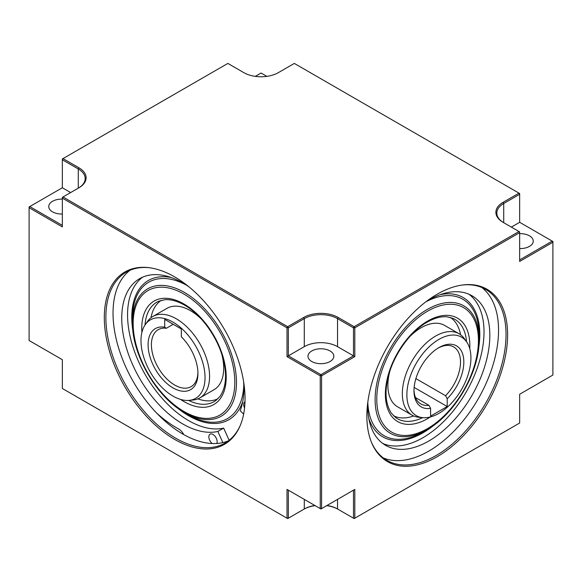 <?xml version="1.0" encoding="UTF-8"?>
<svg xmlns="http://www.w3.org/2000/svg" width="582" height="582" viewBox="0 0 582 582"><rect width="100%" height="100%" fill="white"/><g stroke="black" fill="none" stroke-linecap="round" stroke-linejoin="round"><path stroke-width="0.87" d="M330.052 350.961A12.928 7.464 0 0 0 315.968 349.346A12.928 7.464 0 0 0 307.987 356.242A12.928 7.464 0 0 0 311.77 361.517A12.928 7.464 0 0 0 325.862 363.132A12.928 7.464 0 0 0 333.835 356.242A12.928 7.464 0 0 0 330.052 350.961M519.661 248.565A12.928 7.464 0 0 0 533.258 241.108A12.928 7.464 0 0 0 529.467 235.834A12.928 7.464 0 0 0 519.661 233.658M62.339 199.117A12.928 7.464 0 0 0 48.742 206.566A12.928 7.464 0 0 0 52.533 211.848A12.928 7.464 0 0 0 62.339 214.023M406.876 394.88A45.294 26.146 120 0 0 422.845 417.658A45.294 26.146 120 0 0 454.891 399.194A45.294 26.146 120 0 0 470.925 357.901A45.294 26.146 120 0 0 466.611 341.852A45.294 26.146 120 0 0 430.585 345.475A45.294 26.146 120 0 0 406.876 394.88M422.845 417.658L418.916 417.294A47.004 27.136 -60 0 1 412.078 415.177A47.004 27.136 -60 0 1 402.344 393.658A47.004 27.136 -60 0 1 422.859 346.355A47.004 27.136 -60 0 1 459.082 333.762A47.004 27.136 -60 0 1 464.334 338.629L466.611 341.852M412.078 415.177L397.615 406.833A47.004 27.136 -60 0 1 387.881 385.313A47.004 27.136 -60 0 1 389.736 371.607M450.264 317.416A56.774 32.781 -60 0 1 460.566 334.745M479.117 339.561C479.786 371.425 455.044 414.275 427.115 429.632L427.115 429.632A73.543 42.457 -60 0 1 375.114 399.608A73.543 42.457 -60 0 1 427.115 309.537A73.543 42.457 -60 0 1 479.117 339.561L479.117 335.312A78.745 45.461 -60 0 0 425.806 301.854M140.982 340.63A45.294 26.146 60 0 1 145.304 324.581A45.294 26.146 60 0 1 181.322 328.204A45.294 26.146 60 0 1 205.039 377.609A45.294 26.146 60 0 1 189.07 400.387A45.294 26.146 60 0 1 157.016 381.93A45.294 26.146 60 0 1 140.982 340.63M189.07 400.387L192.998 400.03A47.004 27.136 -120 0 0 199.837 397.906A47.004 27.136 -120 0 0 209.571 376.387A47.004 27.136 -120 0 0 189.055 329.085A47.004 27.136 -120 0 0 152.833 316.492A47.004 27.136 -120 0 0 147.581 321.359L145.304 324.581M132.463 322.486C131.794 354.351 156.536 397.2 184.465 412.551L184.465 412.551A73.543 42.457 -120 0 0 236.467 382.527A73.543 42.457 -120 0 0 184.465 292.462A73.543 42.457 -120 0 0 132.463 322.486L132.463 318.238A78.745 45.461 -120 0 1 186.196 284.998M197.844 398.874A56.774 32.781 -120 0 0 218.068 398.641M199.837 397.906L213.965 389.751A47.004 27.136 -120 0 0 223.699 368.231A47.004 27.136 -120 0 0 221.844 354.533M130.019 270.266A98.707 56.985 -120 0 0 113.024 313.16A98.707 56.985 -120 0 0 156.704 413.125A98.707 56.985 -120 0 0 183.781 434.601A98.707 56.985 -120 0 0 212.204 443.528A98.707 56.985 -120 0 0 216.759 443.477A98.707 56.985 -120 0 0 222.848 442.589A98.707 56.985 -120 0 0 228.464 440.778M240.642 424.547A98.707 56.985 60 0 1 225.023 443.069A98.707 56.985 60 0 1 148.963 416.625A98.707 56.985 60 0 1 105.873 317.292A98.707 56.985 60 0 1 126.316 272.1A98.707 56.985 60 0 1 150.171 267.836M245.044 398.786A99.522 57.458 -120 0 0 149.567 267.756A99.522 57.458 -120 0 0 104.302 317.532A99.522 57.458 -120 0 0 161.905 430.702A99.522 57.458 -120 0 0 240.41 425.107A99.522 57.458 -120 0 0 245.044 398.786M461.744 285.107A98.707 56.985 -60 0 1 485.592 289.37A98.707 56.985 -60 0 1 506.034 334.555A98.707 56.985 -60 0 1 462.952 433.896A98.707 56.985 -60 0 1 386.892 460.333A98.707 56.985 -60 0 1 371.272 441.811M481.714 287.457A98.707 56.985 -60 0 1 498.556 330.241A98.707 56.985 -60 0 1 457.896 426.955A98.707 56.985 -60 0 1 383.291 457.932M366.864 416.057A99.522 57.458 120 0 0 371.498 442.378A99.522 57.458 120 0 0 450.002 447.965A99.522 57.458 120 0 0 507.613 334.803A99.522 57.458 120 0 0 462.348 285.027A99.522 57.458 120 0 0 366.864 416.057M142.641 277.156A86.369 49.863 -120 0 0 133.031 347.163A86.369 49.863 -120 0 0 188.633 420.619A86.369 49.863 -120 0 0 223.663 428.09L217.843 431.451L222.848 442.589M188.975 286.853A86.369 49.863 -120 0 0 182.813 282.939A86.369 49.863 -120 0 0 139.636 278.662A86.369 49.863 -120 0 0 126.396 347.869A86.369 49.863 -120 0 0 182.813 423.98A86.369 49.863 -120 0 0 217.843 431.451M244.564 408.018A5.878 3.39 60 0 1 244.898 401.871A5.878 3.39 60 0 1 244.993 401.813M215.486 436.871A5.878 3.39 -120 0 0 216.315 438.311M212.204 443.528A5.878 3.39 60 0 1 209.025 438.384A5.878 3.39 60 0 1 210.058 434.187A5.878 3.39 60 0 1 212.997 434.478A5.878 3.39 60 0 1 216.759 443.477M367.751 402.729A86.369 49.863 120 0 0 367.693 405.799A86.369 49.863 120 0 0 385.582 445.332A86.369 49.863 120 0 0 452.134 422.197A86.369 49.863 120 0 0 489.833 335.276A86.369 49.863 120 0 0 471.944 295.743A86.369 49.863 120 0 0 426.133 301.6M382.767 443.484A86.369 49.863 120 0 0 448.205 416.799A86.369 49.863 120 0 0 484.02 331.922A86.369 49.863 120 0 0 468.939 294.23M438.057 348.109A32.905 18.995 -60 0 1 453.691 346.937A32.905 18.995 -60 0 1 460.5 361.997A32.905 18.995 -60 0 1 445.55 395.724L447.209 398.728A35.255 20.355 120 0 0 463.825 361.997A35.255 20.355 120 0 0 438.901 347.607A35.255 20.355 120 0 0 413.977 390.784A35.255 20.355 120 0 0 430.593 408.324L428.927 405.319L415.504 397.571M428.927 405.319A32.905 18.995 -60 0 1 420.786 403.923A32.905 18.995 -60 0 1 413.991 389.794M415.89 378.606L445.55 395.724M197.924 372.524A32.905 18.995 60 0 1 191.122 386.652A32.905 18.995 60 0 1 165.768 377.842A32.905 18.995 60 0 1 151.407 344.726A32.905 18.995 60 0 1 158.224 329.667A32.905 18.995 60 0 1 166.365 328.27L164.706 327.186A35.255 20.355 -120 0 0 148.083 344.726A35.255 20.355 -120 0 0 173.014 387.903A35.255 20.355 -120 0 0 197.938 373.513A35.255 20.355 -120 0 0 181.322 336.782L181.322 328.99L164.706 319.402L164.706 327.186M447.209 398.728L447.209 406.52L414.137 387.423M447.209 406.52L430.593 416.108L430.593 408.324M173.218 324.312L166.365 328.27M243.64 414.137L240.206 410.71A86.369 49.863 -120 0 0 243.574 381.428M183.781 434.601A9.399 5.427 -120 0 0 178.572 428.941A102.228 59.022 60 0 1 156.704 413.125M223.663 428.09L229.126 440.261M178.907 429.138A104.578 60.383 -120 0 0 180.224 430.083M503.692 222.673A23.498 13.568 180 0 1 496.824 213.092A23.498 13.568 180 0 1 503.714 203.496L519.661 194.286L519.661 193.522L518.999 193.137L503.044 202.347A24.444 14.114 0 0 0 503.044 222.302L518.999 231.512L519.661 232.662L519.661 231.898L518.999 231.512L354.147 326.691L354.816 327.841L519.661 232.662L519.661 261.449L552.9 242.258L552.9 375.048L519.661 394.24L519.661 423.019L354.816 518.198L354.816 489.411L321.577 508.603L321.577 375.812L354.816 356.628L354.816 327.841L353.485 327.841L353.485 355.857L354.816 356.628M320.245 375.812L320.245 508.603L287.013 489.411L287.013 518.198L62.339 388.478L62.339 359.698L29.1 340.506L29.1 207.723L62.339 226.907L62.339 198.127L287.013 327.841L287.013 356.628L320.245 375.812L321.577 375.812L320.915 374.663L320.245 375.812M201.401 319.125A47.004 27.136 -120 0 0 166.961 308.336L152.833 316.492M161.316 300.334A56.774 32.781 -120 0 0 151 317.736M413.664 415.977A56.774 32.781 -60 0 1 393.512 415.715M410.179 336.2A47.004 27.136 -60 0 1 444.619 325.418L459.082 333.762M338.193 317.481L337.531 318.63L337.531 346.646L353.485 355.857L320.915 374.663L288.345 355.857L288.345 327.841L287.675 326.691L287.013 327.841L288.345 327.841L304.291 318.63A23.498 13.568 180 0 1 337.531 318.63L353.485 327.841L354.147 326.691L338.193 317.481A24.444 14.114 0 0 0 303.629 317.481L287.675 326.691L63.002 196.971L78.956 187.76A24.444 14.114 0 0 0 78.956 167.805L63.002 158.595L62.339 158.981L62.339 159.752L78.286 168.962A23.498 13.568 180 0 1 85.176 178.55A23.498 13.568 180 0 1 78.308 188.139M519.661 259.914L552.238 241.108L552.9 242.258L552.9 241.494L519.661 222.302L519.661 194.286L518.999 193.137L294.325 63.423L278.371 72.634A24.444 14.114 0 0 1 243.807 72.634L227.853 63.423L63.002 158.595L62.339 159.752L62.339 187.76L29.762 206.566L29.1 207.723L29.1 206.952L29.762 206.566L62.339 225.372M354.147 518.577L354.816 518.198L353.485 518.198L354.147 518.577M314.833 505.474A23.498 13.568 0 0 0 304.291 508.988L288.345 518.198L287.013 518.198L287.675 518.577L288.345 518.198L288.345 490.182L287.013 489.411M354.816 489.411L353.485 490.182L353.485 518.198L337.531 508.988A23.498 13.568 0 0 0 326.997 505.474M62.339 197.356L62.339 198.127L63.002 196.971L62.339 197.356M320.915 508.981L321.577 508.603L320.245 508.603L320.915 508.981M287.013 356.628L304.291 346.646A23.498 13.568 0 0 1 337.531 346.646M255.294 76.366L261.085 73.019L266.883 76.366M338.193 509.366L337.531 508.988L338.193 509.366A24.444 14.114 180 0 0 326.706 505.634M303.629 509.366L304.291 508.988L303.629 509.366A24.444 14.114 180 0 1 315.117 505.634M70.648 192.562L62.339 187.76M519.661 222.302L511.352 227.104M430.302 416.974A59.735 34.483 -60 0 1 427.603 418.64A59.735 34.483 -60 0 1 385.364 394.254A59.735 34.483 -60 0 1 427.603 321.097A59.735 34.483 -60 0 1 469.834 345.482A59.735 34.483 -60 0 1 469.754 348.647M422.692 417.643A57.392 33.138 -60 0 1 395.665 417.57L391.439 413.278C385.844 404.679 384.6 393.279 387.707 379.086C392.399 356.584 409.517 331.966 427.115 322.173C434.456 318.012 441.12 316.237 447.122 316.841L452.949 318.361A57.392 33.138 -60 0 1 466.524 341.729M478.426 340.521A71.884 41.504 -60 0 1 427.603 428.556A71.884 41.504 -60 0 1 376.772 399.208A71.884 41.504 -60 0 1 427.603 311.174A71.884 41.504 -60 0 1 478.426 340.521M183.977 294.099A71.884 41.504 -120 0 0 133.154 323.439A71.884 41.504 -120 0 0 183.977 411.481A71.884 41.504 -120 0 0 234.808 382.134A71.884 41.504 -120 0 0 183.977 294.099M188.597 400.423A57.392 33.138 -120 0 0 215.915 400.496L220.142 396.204C225.736 387.597 226.98 376.198 223.874 362.004C219.181 339.51 202.063 314.884 184.465 305.092C177.124 300.938 170.461 299.155 164.459 299.766L158.631 301.28A57.392 33.138 -120 0 0 145.034 324.967M180.544 399.412A59.735 34.483 -120 0 0 183.977 401.558A59.735 34.483 -120 0 0 226.216 377.172A59.735 34.483 -120 0 0 183.977 304.015A59.735 34.483 -120 0 0 141.746 328.401A59.735 34.483 -120 0 0 141.884 332.453M427.115 429.632L423.434 431.757A78.745 45.461 -60 0 1 367.802 402.315M434.878 424.482A80.411 46.422 -60 0 1 422.947 432.833A80.411 46.422 -60 0 1 368.777 418.393M184.465 412.551L188.146 414.675A78.745 45.461 -120 0 0 243.793 384.76M176.702 407.4A80.411 46.422 -120 0 0 188.633 415.752A80.411 46.422 -120 0 0 242.803 401.318M440.218 294.659A80.411 46.422 -60 0 1 479.801 334.352A80.411 46.422 -60 0 1 478.535 348.865M171.363 277.578A80.411 46.422 -120 0 0 131.779 317.277A80.411 46.422 -120 0 0 133.045 331.784M503.714 222.688L503.714 203.496L503.044 202.347M303.629 317.481L304.291 318.63L304.291 346.646M78.956 167.805L78.286 168.962L78.286 188.146M304.291 508.988L304.291 499.392M337.531 508.988L337.531 499.392"/></g></svg>
